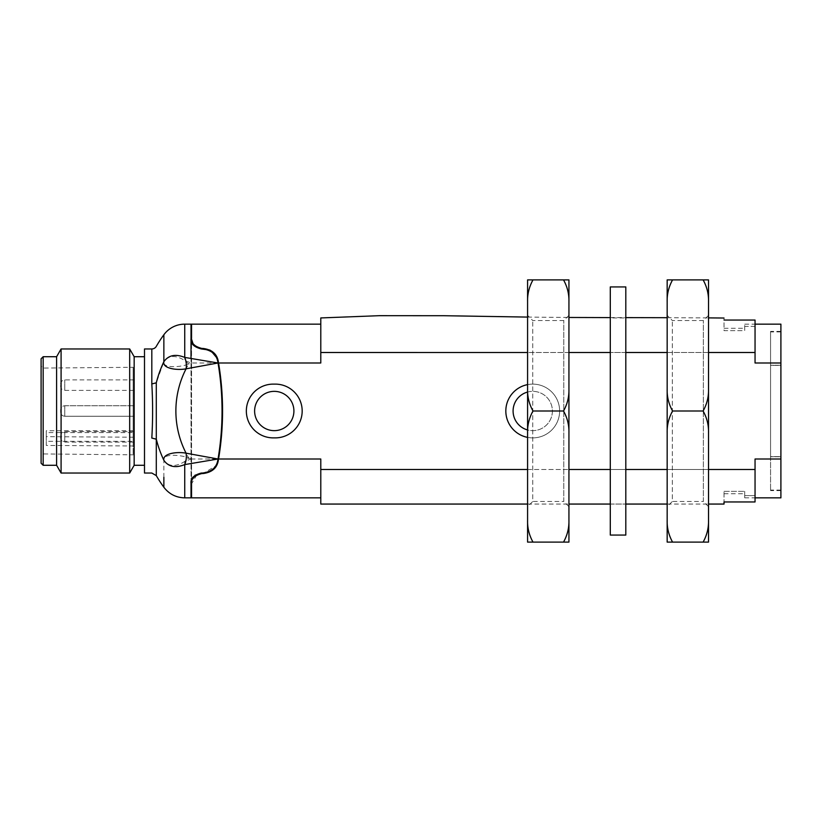<?xml version="1.0" encoding="UTF-8"?>
<svg xmlns="http://www.w3.org/2000/svg" width="822" height="822" viewBox="0 0 822 822"><rect width="100%" height="100%" fill="white"/><g stroke="black" fill="none" stroke-linecap="round" stroke-linejoin="round"><path stroke-width="0.62" stroke-dasharray="4.11 3.08" d="M273.223 437.879L275.288 437.879A26.879 26.879 0 0 0 302.177 411A26.879 26.879 0 0 0 275.288 384.121L273.223 384.121A26.879 26.879 0 0 0 246.343 411A26.879 26.879 0 0 0 273.223 437.879L275.288 437.879A26.879 26.879 0 0 0 302.177 411A26.879 26.879 0 0 0 275.288 384.121L273.223 384.121A26.879 26.879 0 0 0 246.343 411A26.879 26.879 0 0 0 273.223 437.879L275.288 437.879A26.879 26.879 0 0 0 302.177 411A26.879 26.879 0 0 0 275.288 384.121L273.223 384.121A26.879 26.879 0 0 0 246.343 411A26.879 26.879 0 0 0 273.223 437.879M527.58 384.614A26.879 26.879 0 0 1 532.748 384.121A26.879 26.879 0 0 0 505.869 411A26.879 26.879 0 0 0 532.748 437.879A26.879 26.879 0 0 0 559.628 411A26.879 26.879 0 0 0 532.748 384.121A26.879 26.879 0 0 0 509.465 424.44A26.879 26.879 0 0 0 556.032 424.44A26.879 26.879 0 0 0 532.748 384.121A26.879 26.879 0 0 0 505.869 411A26.879 26.879 0 0 0 532.748 437.879A26.879 26.879 0 0 0 559.628 411A26.879 26.879 0 0 0 532.748 384.121A26.879 26.879 0 0 1 559.505 413.6A26.879 26.879 0 0 1 527.58 437.386M780.9 497.855L780.9 459.005L755.048 459.005L755.048 501.954L755.048 495.604L744.711 495.604L744.711 497.855L744.711 495.604L755.048 495.604L755.048 459.005L755.048 469.485L320.786 469.485L320.786 459.005L320.786 497.855L320.786 459.005L191.547 459.005L191.547 362.995L320.786 362.995L320.786 317.939L320.786 352.504L755.048 352.504L755.048 320.046L733.337 320.046M708.523 352.504L667.166 352.504M625.809 352.504L610.294 352.504M568.937 352.515L527.58 352.515M724.028 320.046C724.028 317.251 724.028 317.251 724.028 320.046L724.028 330.65L744.711 330.65L744.711 328.286L744.711 330.65L724.028 330.65L724.028 320.046M724.028 491.351L744.711 491.351L724.028 491.351L724.028 501.954L724.028 491.351M744.711 491.351L744.711 495.604L744.711 491.351M195.03 475.208L191.023 483.377L191.023 492.686L191.023 358.608L191.023 362.995L184.734 360.519C175.641 354.857 168.685 355.248 163.866 361.68L163.866 334.749M191.023 497.855L191.023 362.995L188.741 364.002L184.734 360.519L184.734 324.145M202.551 348.96L201.359 348.96C193.581 346.689 190.129 343.236 191.023 338.623L191.023 324.145M217.84 460.166A15.505 15.505 0 0 1 217.82 460.289C216.587 467.584 211.501 471.838 202.551 473.04M216.72 358.166L217.82 361.711A15.505 15.505 0 0 1 217.83 361.783M207.617 349.812L212.199 352.319M218.036 362.995A289.508 289.508 0 0 1 218.036 459.005M191.023 459.005L188.741 457.998C178.836 454.124 161.759 454.021 163.866 460.299C168.685 466.742 175.641 467.132 184.734 461.481L191.023 459.005M184.734 464.584L184.734 461.481L188.741 457.998A92.331 92.331 0 0 1 188.741 364.002C181.426 367.177 162.242 368.708 163.866 361.68L156.293 382.857L156.293 439.205M163.866 477.325L163.866 460.299M151.813 438.085L152.758 411L151.813 383.977A5.168 2.25 -0 0 0 156.293 382.836M144.497 473.04L144.497 348.96M144.497 356.717L144.497 465.283L144.497 356.717M134.161 465.283L134.161 356.717M129.681 473.04L129.681 348.96M61.085 473.04L61.085 348.96M56.605 465.283L56.605 356.717M41.1 463.218L41.1 358.782M134.171 454.854L43.186 453.929L43.186 368.071L43.186 453.929L41.1 455.994L41.1 366.006L43.186 368.071L133.123 367.29L133.123 437.212L46.268 436.667L46.268 445.442L133.123 445.986L133.123 454.71L133.123 367.29L134.171 367.146L134.171 454.854L134.171 367.146M133.123 445.986L133.123 432.567L46.268 432.567L46.268 430.749L46.268 441.342L133.123 441.342L133.123 445.986M46.268 445.442L46.268 441.342M46.268 436.667L46.268 432.567M133.123 441.342L133.123 432.567M134.171 416.251L134.171 405.749L134.171 416.251L134.171 405.749L134.171 416.251L64.774 416.251L134.171 416.251M134.171 442.102L134.171 431.601L134.171 442.102L64.774 442.102C62.267 441.856 60.879 440.479 60.643 437.962L60.643 435.732L60.643 437.962M134.171 390.399L134.171 379.898L134.171 390.399L64.774 390.399C62.267 390.162 60.879 388.775 60.643 386.268L60.643 384.038L60.643 386.268M218.262 361.29L218.333 361.711A289.508 289.508 0 0 1 218.333 460.289L218.262 460.71M201.883 348.446L209.702 349.977M212.405 351.641L216.741 356.799M191.023 361.711L191.547 361.711L191.547 329.314L191.547 338.109L193.478 344.141M196.797 474.89L191.547 483.891L191.547 492.686L191.547 361.711M191.547 460.289L191.023 460.289M201.883 473.554L202.983 473.554L216.618 465.437M755.048 469.485L755.048 501.954L724.028 501.954L724.028 504.061M770.563 365.225L770.563 331.389L770.563 365.225L780.9 365.225L780.9 331.389L780.9 456.775L770.563 456.775L780.9 456.775L780.9 490.611L780.9 365.225L770.563 365.225L770.563 490.611L770.563 365.225M770.563 365.389L770.563 456.611L770.563 331.903L770.563 365.389L780.9 365.389L780.9 456.611L770.563 456.611L770.563 490.097L770.563 456.611L780.9 456.611L780.9 365.389L770.563 365.389M780.9 365.389L780.9 331.903L780.9 365.389M780.9 456.611L780.9 490.097L780.9 456.611M780.9 452.203C780.9 481.867 780.9 481.867 780.9 452.203L780.9 416.168L780.9 452.203M780.9 405.832L780.9 369.797C780.9 340.133 780.9 340.133 780.9 369.797L780.9 405.832M191.547 362.995L191.547 329.314M191.547 459.005L191.547 492.686M320.786 469.485L320.786 504.061M527.58 469.485L568.937 469.485M610.294 469.485L625.809 469.485M667.166 469.485L708.523 469.485M780.9 459.005L780.9 324.145M755.048 352.504L755.048 326.396L755.048 362.995L780.9 362.995M755.048 326.396L744.711 326.396L744.711 324.145L744.711 326.396L755.048 326.396L755.048 320.046L755.048 326.396M744.711 326.396L744.711 330.65L744.711 326.396M527.58 392.043A19.646 19.646 0 0 1 532.748 391.354A19.646 19.646 0 0 0 515.733 420.823A19.646 19.646 0 0 0 549.764 420.823A19.646 19.646 0 0 0 532.748 391.354A19.646 19.646 0 0 1 552.22 413.61A19.646 19.646 0 0 1 527.58 429.957M274.26 391.354A19.646 19.646 0 0 0 257.245 420.823A19.646 19.646 0 0 0 291.276 420.823A19.646 19.646 0 0 0 274.26 391.354M60.643 412.12L60.643 409.88L60.643 412.12C60.879 414.627 62.267 416.004 64.774 416.251C62.267 416.004 60.879 414.627 60.643 412.12M532.995 279.891C529.183 286.744 527.375 294.009 527.58 301.684L527.58 279.891L568.937 279.891L568.937 542.109L527.58 542.109L527.58 520.316C527.375 527.971 529.183 535.235 532.995 542.109M563.522 411C567.334 404.126 569.143 396.862 568.937 389.207L568.937 432.793C569.132 425.118 567.334 417.853 563.522 411L532.995 411C529.183 417.853 527.375 425.118 527.58 432.793L527.58 520.316M568.937 520.316C569.143 527.971 567.334 535.235 563.522 542.109M563.522 279.891C567.334 286.744 569.132 294.009 568.937 301.684M527.58 301.684L527.58 389.207C527.375 396.862 529.183 404.126 532.995 411M568.937 506.64L563.769 501.471L563.769 320.529L563.769 501.471L532.748 501.471L532.748 320.529L532.748 501.471L527.58 506.64L527.58 315.36L527.58 506.64M568.937 315.36L563.769 320.529L532.748 320.529L527.58 315.36M672.571 279.891C668.769 286.744 666.961 294.009 667.166 301.684L667.166 279.891L708.523 279.891L708.523 542.109L667.166 542.109L667.166 520.316C666.961 527.971 668.759 535.235 672.571 542.109M703.108 411C706.92 404.126 708.728 396.862 708.523 389.207L708.523 432.793C708.718 425.118 706.92 417.853 703.108 411L672.571 411C668.769 417.853 666.961 425.118 667.166 432.793L667.166 520.316M708.523 520.316C708.728 527.971 706.92 535.235 703.108 542.109M703.108 279.891C706.92 286.744 708.718 294.009 708.523 301.684M667.166 301.684L667.166 389.207C666.961 396.862 668.759 404.126 672.571 411M708.523 506.64L703.355 501.471L703.355 320.529L703.355 501.471L672.334 501.471L672.334 320.529L672.334 501.471L667.166 506.64L667.166 315.36L667.166 506.64M708.523 315.36L703.355 320.529L672.334 320.529L667.166 315.36M625.809 535.071L625.809 286.929M625.809 317.939L625.809 504.061L625.809 317.939L610.294 317.939L610.294 504.061L610.294 317.939M610.294 535.071L610.294 286.929M163.855 460.299A115.419 115.419 0 0 1 156.293 439.174M151.813 383.977L151.813 348.96M43.165 465.283L43.165 356.717M64.774 416.251L64.774 405.749L64.774 416.251M64.774 390.399L64.774 379.898L64.774 390.399M64.774 442.102L64.774 431.601L64.774 442.102M527.58 317.087L568.937 317.467M610.294 317.6L625.809 317.621M667.166 317.703L708.523 317.888M724.028 493.714L744.711 493.714M133.123 430.749L46.268 430.749M780.9 331.389L770.563 331.389M780.9 490.611L770.563 490.611M780.9 331.903L770.563 331.903M780.9 490.097L770.563 490.097M527.58 504.061L568.937 504.061M610.294 504.061L625.809 504.061L610.294 504.061M667.166 504.061L708.523 504.061M744.711 497.855L755.048 497.855M744.711 324.145L755.048 324.145M724.028 328.286L744.711 328.286M64.774 405.749L134.171 405.749L64.774 405.749C62.267 405.996 60.879 407.373 60.643 409.88C60.879 407.373 62.267 405.996 64.774 405.749M60.643 384.038C60.879 381.521 62.267 380.144 64.774 379.898L134.171 379.898M60.643 435.732C60.879 433.225 62.267 431.838 64.774 431.601L134.171 431.601"/><path stroke-width="1.23" d="M527.58 352.515L320.786 352.504L320.786 317.939L320.786 362.995L218.549 362.995A289.508 289.508 0 0 1 218.549 459.005L218.262 460.71C216.957 468.129 211.87 472.414 202.983 473.554L201.883 473.554C194.372 475.496 190.93 478.938 191.547 483.891L191.547 497.855L320.786 497.855M733.337 320.046L724.028 320.046C724.028 317.251 724.028 317.251 724.028 320.046L755.048 320.046L755.048 352.504L708.523 352.504M667.166 352.504L625.809 352.504M610.294 352.504L568.937 352.515M724.028 318.032L708.523 317.888M217.83 361.783A15.505 15.505 0 0 1 217.84 361.834A289.508 289.508 0 0 1 218.036 362.995A289.508 289.508 0 0 1 218.036 459.005L217.84 460.166C216.535 467.615 211.439 471.9 202.551 473.04L201.359 473.04C193.889 474.941 190.447 478.394 191.023 483.377L191.023 497.855L184.734 497.855C176.093 497.639 169.137 494.104 163.866 487.251L163.866 477.325M202.551 348.96C211.418 350.069 216.505 354.364 217.84 361.834L218.036 362.995L186.08 368.811C176.987 370.578 162.283 368.503 163.855 361.711L163.866 334.749A25.852 25.852 0 0 1 184.734 324.145L191.023 324.145L191.023 358.608L191.023 338.623C190.427 343.586 193.869 347.028 201.359 348.96L207.617 349.812M202.551 473.04L195.03 475.208M212.199 352.319L216.176 357.046M216.381 357.447L216.72 358.166M218.036 459.005L184.734 464.584C175.487 468.304 168.531 466.875 163.866 460.32C162.407 453.261 177.583 451.483 186.08 453.189L218.036 459.005A289.508 289.508 0 0 1 217.84 460.166M156.293 382.857L156.293 382.816A115.419 115.419 0 0 1 163.855 361.711C168.531 355.145 175.487 353.707 184.734 357.416L218.036 362.995M184.734 324.145L184.734 357.416C186.234 361.053 186.676 364.845 186.08 368.811A92.331 92.331 0 0 0 186.08 453.189C186.676 457.155 186.234 460.947 184.734 464.584L184.734 497.855M163.866 460.32L163.866 460.299A115.419 115.419 0 0 1 156.303 439.205L156.293 475.619L156.293 439.174L151.813 438.044L156.293 439.205L156.293 382.816L151.813 383.946C152.871 401.968 152.871 420.011 151.813 438.085M163.866 334.749A129.249 129.249 0 0 0 156.293 346.381A5.168 5.168 150 0 1 151.813 348.96L151.813 383.946M151.813 348.96L144.497 348.96L144.497 473.04L151.813 473.04L156.293 475.619A129.249 129.249 0 0 0 163.866 487.251M144.497 465.283L134.161 465.283L134.161 356.717L144.497 356.717M134.161 356.717L129.681 348.96L129.681 473.04L134.161 465.283M43.165 356.717L41.1 358.782L41.1 463.218L43.165 465.283L43.165 356.717L56.605 356.717L61.085 348.96L61.085 473.04L129.681 473.04M56.605 356.717L56.605 465.283L61.085 473.04M41.1 366.006L41.1 455.994M218.333 460.289L217.82 460.289M217.82 361.711L218.333 361.711M209.702 349.977L212.405 351.641M216.741 356.799L218.549 362.995M191.023 329.314L191.547 329.314L191.547 324.145L191.547 338.109C190.91 343.031 194.352 346.483 201.883 348.446L202.983 348.446C211.84 349.566 216.936 353.85 218.262 361.29M193.478 344.141L196.417 346.884M196.735 347.069L201.883 348.446M196.797 474.89L201.883 473.554M216.618 465.437L218.262 460.71M708.523 504.061L724.028 504.061L724.028 501.954L755.048 501.954L755.048 459.005L780.9 459.005L780.9 497.855L755.048 497.855M527.58 437.386A26.879 26.879 0 0 1 527.58 384.614M191.023 492.686L191.547 492.686L191.547 497.855M218.549 459.005L320.786 459.005L320.786 469.485L527.58 469.485M527.58 504.061L320.786 504.061L320.786 469.485M568.937 469.485L610.294 469.485M625.809 469.485L667.166 469.485M708.523 469.485L755.048 469.485M755.048 324.145L780.9 324.145L780.9 459.005M780.9 362.995L755.048 362.995L755.048 352.504M273.223 384.121L275.288 384.121A26.879 26.879 0 0 1 302.177 411A26.879 26.879 0 0 1 275.288 437.879L273.223 437.879A26.879 26.879 0 0 1 246.343 411A26.879 26.879 0 0 1 273.223 384.121M527.58 429.957A19.646 19.646 0 0 1 527.58 392.043M274.26 391.354A19.646 19.646 0 0 1 291.276 420.823A19.646 19.646 0 0 1 257.245 420.823A19.646 19.646 0 0 1 274.26 391.354M532.995 542.109C529.183 535.256 527.375 527.991 527.58 520.316L527.58 542.109L568.937 542.109L568.937 279.891L527.58 279.891L527.58 301.684C527.375 294.029 529.183 286.765 532.995 279.891M563.522 411C567.334 417.874 569.143 425.138 568.937 432.793L568.937 389.207C569.132 396.882 567.334 404.147 563.522 411L532.995 411C529.183 404.147 527.375 396.882 527.58 389.207L527.58 301.684M568.937 301.684C569.143 294.029 567.334 286.765 563.522 279.891M563.522 542.109C567.334 535.256 569.132 527.991 568.937 520.316M527.58 520.316L527.58 432.793C527.375 425.138 529.183 417.874 532.995 411M527.58 389.207L527.58 432.793L527.58 389.207M672.571 542.109C668.769 535.256 666.961 527.991 667.166 520.316L667.166 542.109L708.523 542.109L708.523 279.891L667.166 279.891L667.166 301.684C666.961 294.029 668.759 286.765 672.571 279.891M703.108 411C706.92 417.874 708.728 425.138 708.523 432.793L708.523 389.207C708.718 396.882 706.92 404.147 703.108 411L672.571 411C668.769 404.147 666.961 396.882 667.166 389.207L667.166 301.684M708.523 301.684C708.728 294.029 706.92 286.765 703.108 279.891M703.108 542.109C706.92 535.256 708.718 527.991 708.523 520.316M667.166 520.316L667.166 432.793C666.961 425.138 668.759 417.874 672.571 411M667.166 389.207L667.166 432.793L667.166 389.207M625.809 286.929L625.809 535.071L610.294 535.071L610.294 286.929L625.809 286.929M320.786 317.939L379.415 315.679L444.24 315.72L527.58 317.087M568.937 317.467L610.294 317.6M625.809 317.621L667.166 317.703M61.085 348.96L129.681 348.96M43.165 465.283L56.605 465.283M191.547 324.145L320.786 324.145M568.937 504.061L610.294 504.061M625.809 504.061L667.166 504.061"/></g></svg>
